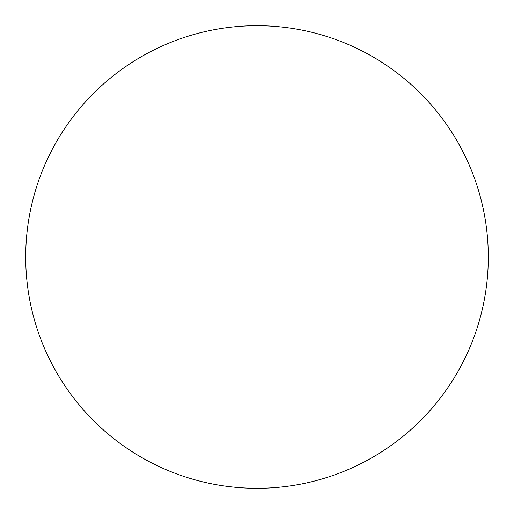<?xml version="1.0" encoding="UTF-8"?>
<svg xmlns="http://www.w3.org/2000/svg" width="514" height="514" viewBox="0 0 514 514"><rect width="100%" height="100%" fill="white"/><g stroke="black" fill="none" stroke-linecap="round" stroke-linejoin="round"><path stroke-width="0.39" stroke-dasharray="2.57 1.93" d="M64.68 128.494C56.244 141.125 49.119 154.457 43.305 168.483C37.496 182.515 33.108 196.978 30.146 211.877C27.184 226.77 25.7 241.811 25.7 257A231.3 231.3 0 0 0 257 488.3A231.3 231.3 0 0 0 488.3 257A231.3 231.3 0 0 0 257 25.7A231.3 231.3 0 0 0 25.7 257C25.7 272.189 27.184 287.23 30.146 302.123C33.108 317.022 37.496 331.485 43.305 345.517C49.119 359.543 56.244 372.875 64.68 385.506M449.32 385.506C457.756 372.875 464.881 359.543 470.695 345.517C476.504 331.485 480.892 317.022 483.854 302.123C486.816 287.23 488.3 272.189 488.3 257C488.3 241.811 486.816 226.77 483.854 211.877C480.892 196.978 476.504 182.515 470.695 168.483C464.881 154.457 457.756 141.125 449.32 128.494M385.506 64.68C372.875 56.244 359.543 49.119 345.517 43.305C331.485 37.496 317.022 33.108 302.123 30.146C287.23 27.184 272.189 25.7 257 25.7C241.811 25.7 226.77 27.184 211.877 30.146C196.978 33.108 182.515 37.496 168.483 43.305C154.457 49.119 141.125 56.244 128.494 64.68M128.494 449.32C141.125 457.756 154.457 464.881 168.483 470.695C182.515 476.504 196.978 480.892 211.877 483.854C226.77 486.816 241.811 488.3 257 488.3C272.189 488.3 287.23 486.816 302.123 483.854C317.022 480.892 331.485 476.504 345.517 470.695C359.543 464.881 372.875 457.756 385.506 449.32"/><path stroke-width="0.77" d="M488.3 257A231.3 231.3 0 0 1 257 488.3A231.3 231.3 0 0 1 25.7 257A231.3 231.3 0 0 1 257 25.7A231.3 231.3 0 0 1 488.3 257C488.3 272.189 486.816 287.23 483.854 302.123C480.892 317.022 476.504 331.485 470.695 345.517C464.881 359.543 457.756 372.875 449.32 385.506C440.884 398.132 431.291 409.812 420.555 420.555C409.812 431.291 398.132 440.884 385.506 449.32C372.875 457.756 359.543 464.881 345.517 470.695C331.485 476.504 317.022 480.892 302.123 483.854C287.23 486.816 272.189 488.3 257 488.3C241.811 488.3 226.77 486.816 211.877 483.854C196.978 480.892 182.515 476.504 168.483 470.695C154.457 464.881 141.125 457.756 128.494 449.32C115.868 440.884 104.188 431.291 93.445 420.555C82.709 409.812 73.116 398.132 64.68 385.506C56.244 372.875 49.119 359.543 43.305 345.517C37.496 331.485 33.108 317.022 30.146 302.123C27.184 287.23 25.7 272.189 25.7 257C25.7 241.811 27.184 226.77 30.146 211.877C33.108 196.978 37.496 182.515 43.305 168.483C49.119 154.457 56.244 141.125 64.68 128.494C73.116 115.868 82.709 104.188 93.445 93.445C104.188 82.709 115.868 73.116 128.494 64.68C141.125 56.244 154.457 49.119 168.483 43.305C182.515 37.496 196.978 33.108 211.877 30.146C226.77 27.184 241.811 25.7 257 25.7C272.189 25.7 287.23 27.184 302.123 30.146C317.022 33.108 331.485 37.496 345.517 43.305C359.543 49.119 372.875 56.244 385.506 64.68C398.132 73.116 409.812 82.709 420.555 93.445C431.291 104.188 440.884 115.868 449.32 128.494C457.756 141.125 464.881 154.457 470.695 168.483C476.504 182.515 480.892 196.978 483.854 211.877C486.816 226.77 488.3 241.811 488.3 257M449.32 128.494C440.884 115.868 431.291 104.188 420.555 93.445C409.812 82.709 398.132 73.116 385.506 64.68M128.494 64.68C115.868 73.116 104.188 82.709 93.445 93.445C82.709 104.188 73.116 115.868 64.68 128.494M64.68 385.506C73.116 398.132 82.709 409.812 93.445 420.555C104.188 431.291 115.868 440.884 128.494 449.32M385.506 449.32C398.132 440.884 409.812 431.291 420.555 420.555C431.291 409.812 440.884 398.132 449.32 385.506"/></g></svg>
